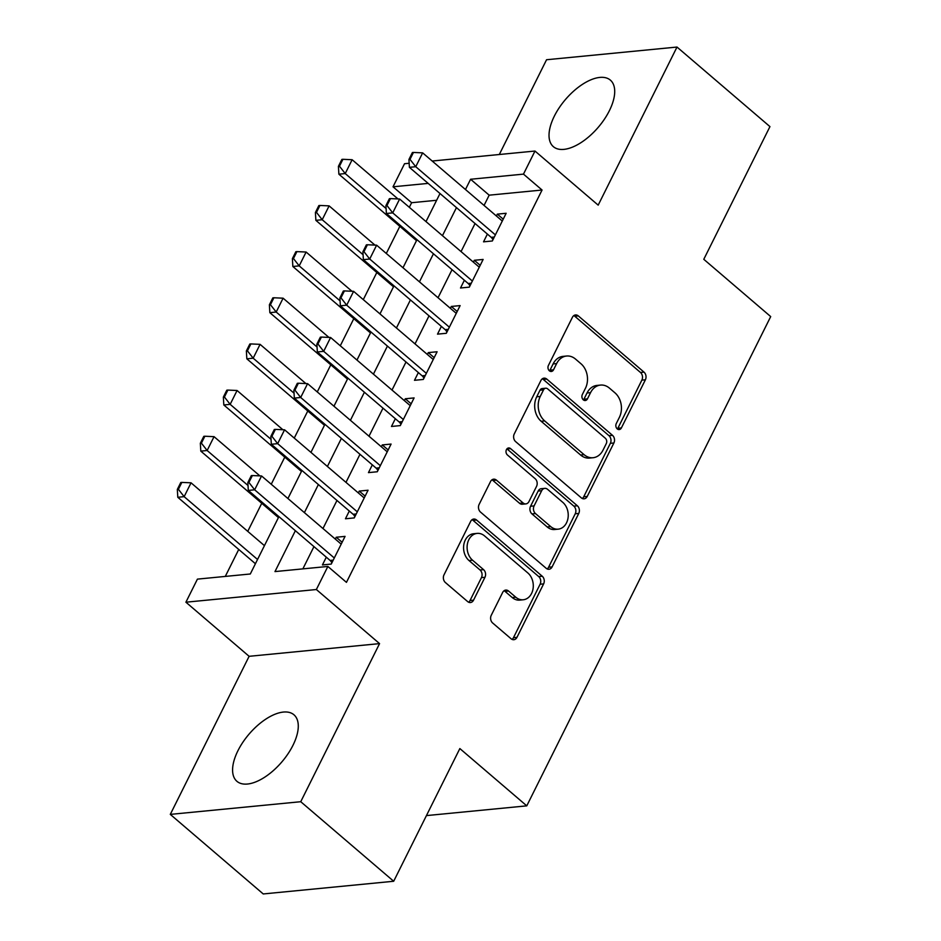 <?xml version="1.0" encoding="UTF-8"?>
<svg xmlns="http://www.w3.org/2000/svg" width="941" height="941" viewBox="0 0 941 941"><rect width="100%" height="100%" fill="white"/><g stroke="black" fill="none" stroke-linecap="round" stroke-linejoin="round"><path stroke-width="1.41" d="M617.261 428.908A3.858 2.999 84.4 0 0 619.213 429.578A3.858 2.999 84.4 0 0 621.389 427.92L645.397 379.788A5.517 4.282 84.4 0 0 644.009 372.13L578.315 315.905A5.517 4.282 84.4 0 0 575.527 314.953A5.517 4.282 84.4 0 0 572.41 317.305L548.415 365.449A3.858 2.999 84.4 0 0 549.379 370.801A3.858 2.999 84.4 0 0 551.332 371.472A3.858 2.999 84.4 0 0 553.52 369.825L556.625 363.591A17.644 13.692 84.4 0 1 566.588 356.027A17.644 13.692 84.4 0 1 575.527 359.086L581.009 363.779A17.644 13.692 84.4 0 1 585.455 388.268L582.35 394.502A3.858 2.999 84.4 0 0 583.314 399.854A3.858 2.999 84.4 0 0 585.278 400.525A3.858 2.999 84.4 0 0 587.455 398.866L590.56 392.644A17.644 13.692 84.4 0 1 600.534 385.081A17.644 13.692 84.4 0 1 609.462 388.139L614.943 392.82A17.644 13.692 84.4 0 1 619.39 417.322L616.284 423.544A3.858 2.999 84.4 0 0 617.261 428.908M617.378 429.002A3.858 2.999 84.4 0 0 617.872 428.261L641.868 380.129A5.517 4.282 84.4 0 0 640.48 372.471L574.786 316.247A5.517 4.282 84.4 0 0 573.81 315.611M549.497 370.907A3.858 2.999 84.4 0 0 549.991 370.166L553.096 363.932L556.625 363.591M583.444 399.949A3.858 2.999 84.4 0 0 583.926 399.219L587.031 392.985L590.56 392.644M292.933 745.378A43.815 21.502 -49.4 0 0 293.921 714.76A43.815 21.502 -49.4 0 0 237.932 750.718A43.815 21.502 -49.4 0 0 236.944 781.336A43.815 21.502 -49.4 0 0 292.933 745.378M609.368 110.72A43.815 21.502 -49.4 0 0 610.356 80.114A43.815 21.502 -49.4 0 0 554.367 116.072A43.815 21.502 -49.4 0 0 553.379 146.678A43.815 21.502 -49.4 0 0 609.368 110.72M491.249 615.32A5.517 4.282 84.4 0 0 492.637 622.977L511.069 638.751A5.517 4.282 84.4 0 0 513.857 639.704A5.517 4.282 84.4 0 0 516.974 637.339L543.627 583.879A5.517 4.282 84.4 0 0 542.239 576.233L476.558 520.008A5.517 4.282 84.4 0 0 473.758 519.044A5.517 4.282 84.4 0 0 470.653 521.408L443.999 574.869A5.517 4.282 84.4 0 0 445.387 582.526L467.642 601.581A5.517 4.282 84.4 0 0 470.441 602.534A5.517 4.282 84.4 0 0 473.546 600.17L484.956 577.292A5.517 4.282 84.4 0 0 483.568 569.646L472.535 560.189A14.75 11.445 84.4 0 1 467.359 544.227A14.75 11.445 84.4 0 1 477.146 533.394A14.75 11.445 84.4 0 1 484.615 535.958L527.854 572.963A14.75 11.445 84.4 0 1 533.029 588.925A14.75 11.445 84.4 0 1 523.243 599.77A14.75 11.445 84.4 0 1 515.774 597.206L508.563 591.042A5.517 4.282 84.4 0 0 505.776 590.078A5.517 4.282 84.4 0 0 502.659 592.442L491.249 615.32M393.691 881.258L263.233 893.95L170.297 814.388L300.744 801.708L393.691 881.258L459.855 748.565L526.772 805.849L770.703 316.588L703.786 259.304L769.95 126.612L677.002 47.05L598.182 205.138L534.982 151.042L523.478 174.12L542.063 190.023L346.453 582.361L327.868 566.447L316.364 589.525L185.906 602.205L197.422 579.127L250.306 573.986L278.912 516.621M300.744 801.708L379.564 643.62L316.364 589.525M581.315 497.848A5.517 4.282 84.4 0 0 584.114 498.812A5.517 4.282 84.4 0 0 587.231 496.448L613.885 442.988A5.517 4.282 84.4 0 0 612.497 435.33L546.803 379.105A5.517 4.282 84.4 0 0 544.016 378.153A5.517 4.282 84.4 0 0 540.899 380.517L514.245 433.977A5.517 4.282 84.4 0 0 515.633 441.623L581.315 497.848M578.762 513.433L552.108 566.894A5.517 4.282 84.4 0 1 548.991 569.258A5.517 4.282 84.4 0 1 546.192 568.305L480.51 512.08A5.517 4.282 84.4 0 1 479.122 504.423L490.532 481.545A5.517 4.282 84.4 0 1 493.637 479.181A5.517 4.282 84.4 0 1 496.436 480.133L523.078 502.941A5.517 4.282 84.4 0 0 525.866 503.894A5.517 4.282 84.4 0 0 528.983 501.529L536.546 486.356A5.517 4.282 84.4 0 0 535.158 478.698L507.422 454.962A3.858 2.999 84.4 0 1 506.07 450.786A3.858 2.999 84.4 0 1 508.634 447.951A3.858 2.999 84.4 0 1 510.587 448.622L577.362 505.776A5.517 4.282 84.4 0 1 578.762 513.433L575.233 513.774L548.579 567.235L552.108 566.894M677.002 47.05L546.556 59.742L499.306 154.512M487.391 234.086L483.533 241.837L492.343 240.978L506.152 213.278L497.33 214.136L496.413 215.995M464.384 280.242L460.514 287.993L469.324 287.134L483.133 259.445L474.323 260.292L473.394 262.151M441.364 326.398L437.506 334.149L446.316 333.29L460.125 305.602L451.315 306.448L450.386 308.307M418.357 372.554L414.487 380.305L423.309 379.446L437.106 351.758L428.296 352.604L427.367 354.475M395.338 418.71L391.48 426.461L400.29 425.603L414.099 397.914L405.289 398.772L404.359 400.631M372.33 464.866L368.46 472.617L377.282 471.759L391.091 444.07L382.269 444.928L381.34 446.787M349.311 511.022L345.453 518.773L354.263 517.915L368.072 490.226L359.262 491.084L358.333 492.943M542.063 190.023L489.179 195.175L484.062 205.432M475.04 223.523L461.055 251.588M452.033 269.679L438.035 297.744M429.025 315.835L415.028 343.9M406.006 361.991L392.009 390.056M382.999 408.147L369.001 436.212M359.98 454.303L345.982 482.368M336.972 500.459L322.975 528.524M313.953 546.615L302.861 568.882M326.304 557.178L322.434 564.929L331.256 564.071L345.065 536.382L336.243 537.24L335.314 539.099M436.624 200.28L411.617 202.715L409.323 207.314M399.831 226.358L386.304 253.47M376.812 272.514L363.297 299.626M353.804 318.67L340.289 345.782M330.785 364.826L317.27 391.938M307.778 410.982L294.262 438.094M284.77 457.138L271.243 484.25M261.751 503.294L247.754 531.359M238.743 549.45L225.287 576.421M426.426 815.6L526.772 805.849M379.564 643.62L249.118 656.312L170.297 814.388M249.118 656.312L185.906 602.205M411.617 202.715L393.02 186.8L404.536 163.722L409.159 163.275M295.368 530.7L274.984 571.587L327.868 566.447M523.478 174.12L470.594 179.261L465.477 189.517M456.456 207.608L442.458 235.673M433.448 253.764L419.451 281.829M410.429 299.92L396.432 327.997M387.421 346.076L373.424 374.153M364.402 392.232L350.417 420.309M341.395 438.388L327.397 466.465M318.376 484.544L304.39 512.622M432.19 161.029L534.982 151.042M428.155 183.389L393.02 186.8M287.922 498.53L301.92 470.465M310.942 452.374L324.939 424.309M333.949 406.218L347.947 378.141M356.968 360.062L370.954 331.985M379.976 313.906L393.973 285.829M402.995 267.75L416.981 239.673M426.002 221.594L440 193.517M489.179 195.175L470.594 179.261M497.33 214.136L503.212 219.171M474.323 260.292L480.204 265.327M451.315 306.448L457.185 311.483M428.296 352.604L434.177 357.639M405.289 398.772L411.158 403.795M382.269 444.928L388.151 449.951M359.262 491.084L365.132 496.107M336.243 537.24L342.124 542.263M600.534 385.081L597.006 385.422A17.644 13.692 84.4 0 0 587.031 392.985M566.588 356.027L563.071 356.368A17.644 13.692 84.4 0 0 553.096 363.932M582.303 498.483A5.517 4.282 84.4 0 0 583.702 496.789L610.356 443.329A5.517 4.282 84.4 0 0 608.968 435.671L543.286 379.446A5.517 4.282 84.4 0 0 542.298 378.811M606.286 443.599A3.858 2.999 84.4 0 0 605.31 438.235L547.662 388.88A3.858 2.999 84.4 0 0 545.698 388.21A3.858 2.999 84.4 0 0 543.522 389.868L540.252 396.443A17.644 13.692 84.4 0 0 544.698 420.933L584.102 454.668A17.644 13.692 84.4 0 0 593.042 457.726A17.644 13.692 84.4 0 0 603.016 450.163L606.286 443.599M545.698 388.21L542.181 388.562A3.858 2.999 84.4 0 0 539.993 390.209L543.522 389.868M593.042 457.726L589.513 458.067A17.644 13.692 84.4 0 1 580.585 455.009L541.169 421.274A17.644 13.692 84.4 0 1 536.723 396.784L539.993 390.209M547.18 568.94A5.517 4.282 84.4 0 0 548.579 567.235M525.866 503.894L522.337 504.235A5.517 4.282 84.4 0 1 519.55 503.282L492.908 480.475A5.517 4.282 84.4 0 0 491.931 479.839M575.233 513.774A5.517 4.282 84.4 0 0 573.845 506.129L507.058 448.963A3.858 2.999 84.4 0 0 506.94 448.869M550.72 526.595A14.75 11.445 84.4 0 0 558.189 529.16A14.75 11.445 84.4 0 0 567.976 518.326A14.75 11.445 84.4 0 0 562.8 502.365L547.568 489.32A5.517 4.282 84.4 0 0 544.768 488.367A5.517 4.282 84.4 0 0 541.663 490.731L534.088 505.905A5.517 4.282 84.4 0 0 535.476 513.563L550.72 526.595L547.192 526.948A14.75 11.445 84.4 0 0 554.661 529.501L558.189 529.16M544.768 488.367L541.251 488.708A5.517 4.282 84.4 0 0 538.134 491.073L541.663 490.731M547.192 526.948L531.959 513.904A5.517 4.282 84.4 0 1 530.559 506.246L538.134 491.073M523.243 599.77L519.714 600.111A14.75 11.445 84.4 0 1 512.245 597.547L505.035 591.383A5.517 4.282 84.4 0 0 504.058 590.748M477.146 533.394L473.617 533.735A14.75 11.445 84.4 0 0 463.831 544.568A14.75 11.445 84.4 0 0 469.006 560.53L472.535 560.189M468.63 602.216A5.517 4.282 84.4 0 0 470.03 600.523L481.439 577.633A5.517 4.282 84.4 0 0 480.039 569.987L469.006 560.53M512.057 639.386A5.517 4.282 84.4 0 0 513.457 637.692L540.11 584.232A5.517 4.282 84.4 0 0 538.711 576.574L473.029 520.349A5.517 4.282 84.4 0 0 472.053 519.714M397.961 198.939L352.134 159.723L345.229 173.567L386.092 208.549M339.478 166.228L342.924 159.3L341.877 159.405L338.419 166.334L339.478 166.228L345.229 173.567L338.878 174.191L416.51 240.625M352.134 159.723L342.924 159.3M338.419 166.334L338.878 174.191M413.44 152.442L412.381 152.548L408.935 159.476L409.994 159.37L413.44 152.442L422.65 152.865L502.282 221.029M495.378 234.874L415.746 166.71L409.394 167.333L408.935 159.476M492.978 239.708L492.202 238.52A5.622 4.364 84.4 0 0 491.19 237.332L409.394 167.333M422.65 152.865L415.746 166.71L409.994 159.37M374.941 245.095L329.115 205.879L322.21 219.724L363.085 254.705M316.47 212.384L319.916 205.456L318.858 205.561L315.411 212.49L316.47 212.384L322.21 219.724L315.87 220.347L393.503 286.782M329.115 205.879L319.916 205.456M315.411 212.49L315.87 220.347M351.934 291.251L306.107 252.035L299.203 265.88L340.066 300.861M293.451 258.54L296.909 251.612L295.85 251.718L292.392 258.646L293.451 258.54L299.203 265.88L292.851 266.503L370.483 332.949M306.107 252.035L296.909 251.612M292.392 258.646L292.851 266.503M328.915 337.407L283.1 298.191L276.195 312.036L317.058 347.017M270.443 304.696L273.89 297.768L272.831 297.874L269.385 304.802L270.443 304.696L276.195 312.036L269.844 312.659L347.476 379.105M283.1 298.191L273.89 297.768M269.385 304.802L269.844 312.659M305.907 383.575L260.081 344.347L253.176 358.192L294.039 393.173M247.424 350.852L250.882 343.924L249.824 344.03L246.366 350.958L247.424 350.852L253.176 358.192L246.836 358.815L324.457 425.261M260.081 344.347L250.882 343.924M246.366 350.958L246.836 358.815M390.433 198.598L389.374 198.704L385.916 205.632L386.974 205.526L390.433 198.598L399.631 199.022L479.275 267.185M472.37 281.03L392.726 212.866L386.386 213.489L385.916 205.632M469.959 285.864L469.194 284.676A5.622 4.364 84.4 0 0 468.171 283.488L386.386 213.489M399.631 199.022L392.726 212.866L386.974 205.526M367.413 244.754L366.367 244.86L362.908 251.788L363.967 251.682L367.413 244.754L376.623 245.178L456.256 313.341M449.363 327.186L369.719 259.022L363.367 259.645L362.908 251.788M446.951 332.02L446.175 330.832A5.622 4.364 84.4 0 0 445.164 329.644L363.367 259.645M376.623 245.178L369.719 259.022L363.967 251.682M344.406 290.91L343.347 291.016L339.901 297.944L340.96 297.838L344.406 290.91L353.604 291.334L433.248 359.497M426.344 373.342L346.7 305.178L340.36 305.801L339.901 297.944M423.932 378.176L423.168 376.988A5.622 4.364 84.4 0 0 422.144 375.812L340.36 305.801M353.604 291.334L346.7 305.178L340.96 297.838M321.399 337.066L320.34 337.172L316.882 344.1L317.94 343.994L321.399 337.066L330.597 337.49L410.241 405.653M403.336 419.51L323.692 351.334L317.34 351.958L316.882 344.1M400.925 424.332L400.16 423.144A5.622 4.364 84.4 0 0 399.137 421.968L317.34 351.958M330.597 337.49L323.692 351.334L317.94 343.994M282.888 429.731L237.073 390.503L230.169 404.348L271.032 439.329M224.417 397.008L227.863 390.08L226.805 390.186L223.358 397.114L224.417 397.008L230.169 404.348L223.817 404.971L301.449 471.417M237.073 390.503L227.863 390.08M223.358 397.114L223.817 404.971M298.379 383.222L297.321 383.328L293.874 390.256L294.933 390.15L298.379 383.222L307.589 383.646L387.221 451.809M380.317 465.666L300.685 397.49L294.333 398.114L293.874 390.256M377.906 470.5L377.141 469.3A5.622 4.364 84.4 0 0 376.129 468.124L294.333 398.114M307.589 383.646L300.685 397.49L294.933 390.15M259.881 475.887L214.054 436.659L207.149 450.504L248.012 485.485M201.398 443.164L204.856 436.236L203.797 436.342L200.339 443.27L201.398 443.164L207.149 450.504L200.809 451.127L278.43 517.574M214.054 436.659L204.856 436.236M200.339 443.27L200.809 451.127M275.372 429.378L274.313 429.484L270.855 436.412L271.914 436.306L275.372 429.378L284.57 429.802L364.214 497.965M357.309 511.822L277.666 443.646L271.326 444.27L270.855 436.412M354.898 516.656L354.134 515.456A5.622 4.364 84.4 0 0 353.11 514.28L271.326 444.27M284.57 429.802L277.666 443.646L271.914 436.306M264.433 545.639L191.047 482.815L184.142 496.66L257.54 559.483M178.39 489.32L181.836 482.404L180.778 482.498L177.331 489.426L178.39 489.32L184.142 496.66L177.79 497.283L255.423 563.73M191.047 482.815L181.836 482.404M177.331 489.426L177.79 497.283M252.353 475.546L251.294 475.64L247.848 482.568L248.906 482.462L252.353 475.546L261.563 475.958L341.195 544.121M334.29 557.978L254.658 489.802L248.306 490.426L247.848 482.568M331.879 562.812L331.114 561.612A5.622 4.364 84.4 0 0 330.103 560.436L248.306 490.426M261.563 475.958L254.658 489.802L248.906 482.462M617.872 428.261L621.389 427.92M549.991 370.166L553.52 369.825M583.926 399.219L587.455 398.866M574.786 316.247L578.315 315.905M640.48 372.471L644.009 372.13M641.868 380.129L645.397 379.788M543.286 379.446L546.803 379.105M608.968 435.671L612.497 435.33M610.356 443.329L613.885 442.988M583.702 496.789L587.231 496.448M536.723 396.784L540.252 396.443M541.169 421.274L544.698 420.933M580.585 455.009L584.102 454.668M492.908 480.475L496.436 480.133M519.55 503.282L523.078 502.941M507.058 448.963L510.587 448.622M573.845 506.129L577.362 505.776M530.559 506.246L534.088 505.905M531.959 513.904L535.476 513.563M505.035 591.383L508.563 591.042M512.245 597.547L515.774 597.206M480.039 569.987L483.568 569.646M481.439 577.633L484.956 577.292M470.03 600.523L473.546 600.17M473.029 520.349L476.558 520.008M538.711 576.574L542.239 576.233M540.11 584.232L543.627 583.879M513.457 637.692L516.974 637.339M494.307 237.038L491.19 237.332M493.637 238.379L492.202 238.52M471.3 283.194L468.171 283.488M470.629 284.535L469.194 284.676M448.281 329.35L445.164 329.644M447.61 330.691L446.175 330.832M425.273 375.506L422.144 375.812M424.603 376.847L423.168 376.988M402.254 421.662L399.137 421.968M401.584 423.003L400.16 423.144M379.247 467.818L376.129 468.124M378.576 469.159L377.141 469.3M356.227 513.974L353.11 514.28M355.557 515.315L354.134 515.456M333.22 560.13L330.103 560.436M332.549 561.471L331.114 561.612"/></g></svg>
